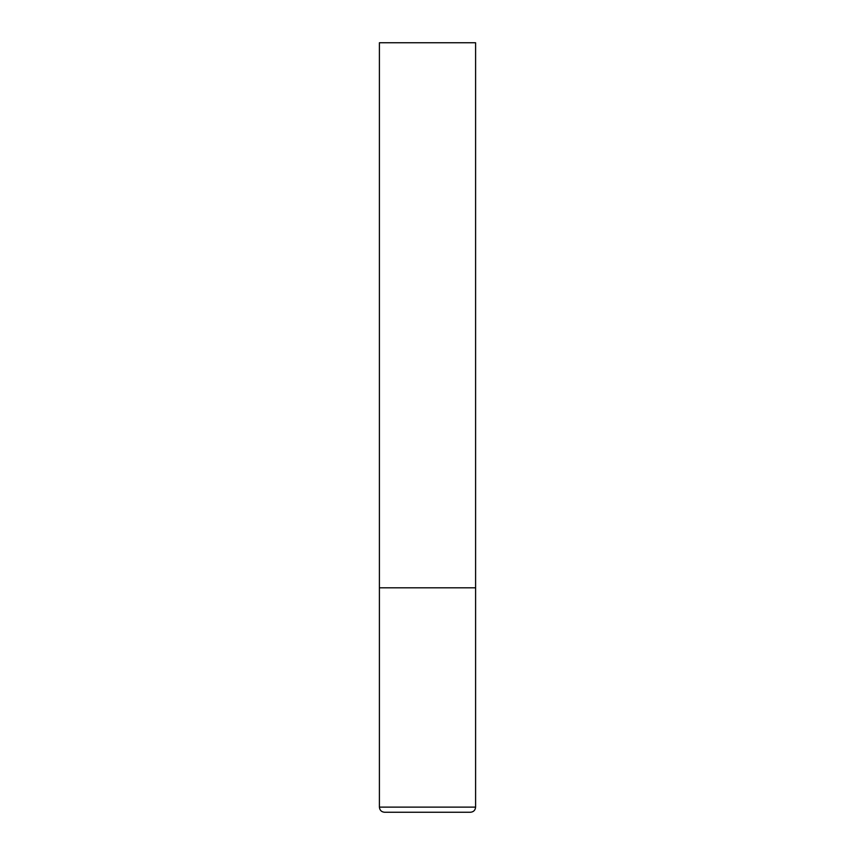 <?xml version="1.0" encoding="UTF-8"?>
<svg xmlns="http://www.w3.org/2000/svg" width="855" height="855" viewBox="0 0 855 855"><rect width="100%" height="100%" fill="white"/><g stroke="black" fill="none" stroke-linecap="round" stroke-linejoin="round"><path stroke-width="1.28" d="M379.406 807.12L475.594 807.12L475.594 587.812L379.406 587.812L475.594 587.812L475.594 42.75L379.406 42.75L379.406 807.12C379.706 810.241 381.416 811.951 384.536 812.25L470.464 812.25L384.536 812.25M475.594 807.12C475.295 810.241 473.585 811.951 470.464 812.25"/></g></svg>
